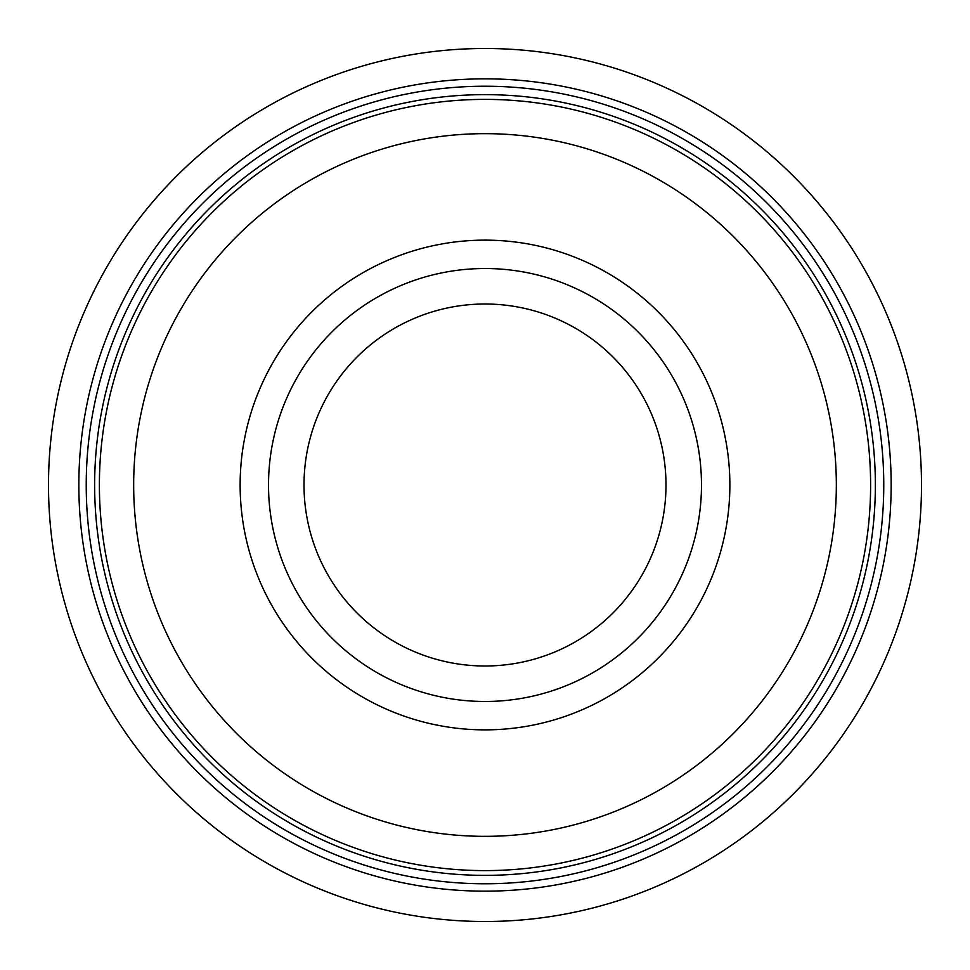 <?xml version="1.0" encoding="UTF-8"?>
<svg xmlns="http://www.w3.org/2000/svg" width="970" height="970" viewBox="0 0 970 970"><rect width="100%" height="100%" fill="white"/><g stroke="black" fill="none" stroke-linecap="round" stroke-linejoin="round"><path stroke-width="1.45" d="M485 921.5A436.5 436.5 0 0 0 921.5 485A436.5 436.5 0 0 0 485 48.5A436.5 436.5 0 0 0 48.5 485A436.5 436.5 0 0 0 485 921.5M485 875.364A390.364 390.364 0 0 0 875.364 485A390.364 390.364 0 0 0 485 94.636A390.364 390.364 0 0 0 94.636 485A390.364 390.364 0 0 0 485 875.364M485 78.837A406.163 406.163 0 0 0 78.837 485A406.163 406.163 0 0 0 485 891.163A406.163 406.163 0 0 0 891.163 485A406.163 406.163 0 0 0 485 78.837M485 86.233A398.767 398.767 0 0 0 86.233 485A398.767 398.767 0 0 0 485 883.767A398.767 398.767 0 0 0 883.767 485A398.767 398.767 0 0 0 485 86.233M485 304.01A180.99 180.99 0 0 0 304.01 485A180.99 180.99 0 0 0 485 665.99A180.99 180.99 0 0 0 665.99 485A180.99 180.99 0 0 0 485 304.01M485 268.52A216.48 216.48 0 0 0 268.52 485A216.48 216.48 0 0 0 485 701.48A216.48 216.48 0 0 0 701.48 485A216.48 216.48 0 0 0 485 268.52M485 240.136A244.864 244.864 0 0 0 240.136 485A244.864 244.864 0 0 0 485 729.864A244.864 244.864 0 0 0 729.864 485A244.864 244.864 0 0 0 485 240.136M485 870.611A385.611 385.611 0 0 0 870.611 485A385.611 385.611 0 0 0 485 99.389A385.611 385.611 0 0 0 99.389 485A385.611 385.611 0 0 0 485 870.611M485 836.334A351.334 351.334 0 0 0 836.334 485A351.334 351.334 0 0 0 485 133.666A351.334 351.334 0 0 0 133.666 485A351.334 351.334 0 0 0 485 836.334"/></g></svg>

